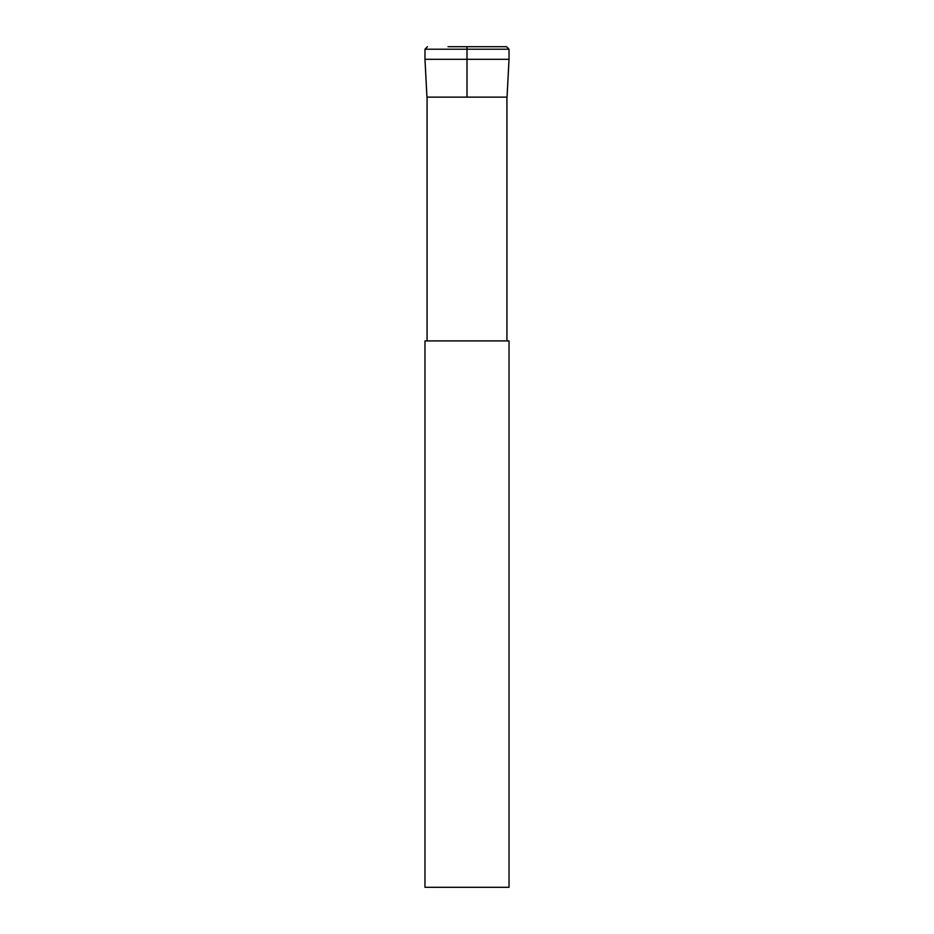 <?xml version="1.0" encoding="UTF-8"?>
<svg xmlns="http://www.w3.org/2000/svg" width="934" height="934" viewBox="0 0 934 934"><rect width="100%" height="100%" fill="white"/><g stroke="black" fill="none" stroke-linecap="round" stroke-linejoin="round"><path stroke-width="1.4" d="M424.97 340.91L509.03 340.91L509.03 887.3L424.97 887.3L424.97 340.91M448.063 46.7L506.508 46.7L448.063 46.7M509.03 49.222L509.03 59.309L424.97 59.309L424.97 49.222L509.03 49.222L506.508 46.7M509.03 59.309L507.045 97.136L426.955 97.136L424.97 59.309M467 46.7L467 97.136M427.072 97.136L427.072 340.91M506.928 97.136L506.928 340.91M424.97 49.222L427.492 46.7"/></g></svg>
